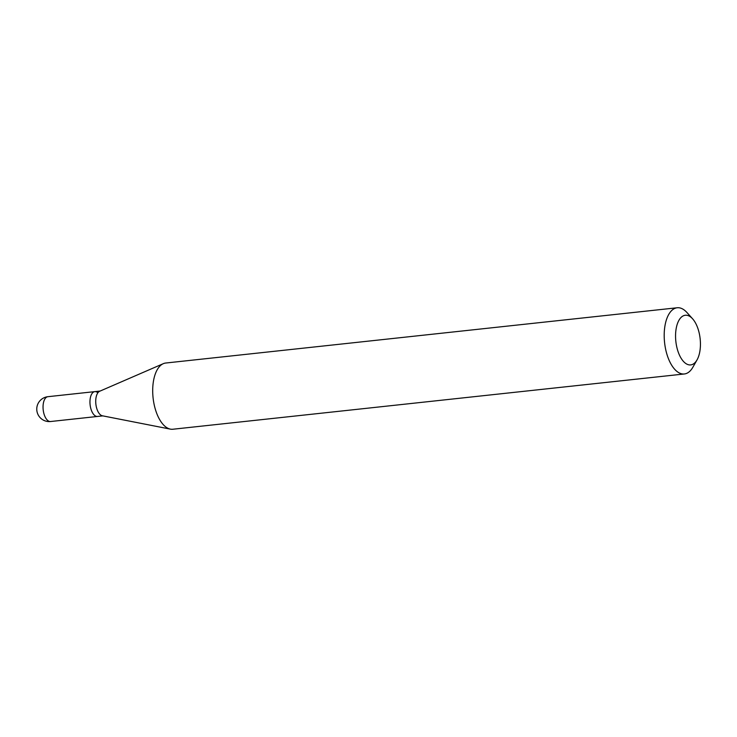<?xml version="1.0" encoding="UTF-8"?>
<svg xmlns="http://www.w3.org/2000/svg" width="737" height="737" viewBox="0 0 737 737"><rect width="100%" height="100%" fill="white"/><g stroke="black" fill="none" stroke-linecap="round" stroke-linejoin="round"><path stroke-width="1.11" d="M100.149 391.043L94.833 391.623A12.483 6.108 83.8 0 0 89.951 401.895A12.483 6.108 83.8 0 0 94.723 415.493A12.483 6.108 83.8 0 0 97.514 416.451A12.483 6.108 -96.2 0 1 94.723 415.493A12.483 6.108 -96.2 0 1 89.951 401.895A12.483 6.108 -96.2 0 1 94.833 391.623A12.483 6.108 -96.2 0 1 97.625 392.581M170.385 429.127L102.36 415.788A12.483 6.108 -96.2 0 1 100.499 414.867A12.483 6.108 -96.2 0 1 95.736 402.199A12.483 6.108 -96.2 0 1 99.707 391.236L163.31 363.673A33.294 16.297 83.8 0 0 152.734 392.904A33.294 16.297 83.8 0 0 165.429 426.677A33.294 16.297 83.8 0 0 170.385 429.127A33.294 16.297 83.8 0 0 172.863 429.238L684.36 373.972A33.294 16.297 -96.2 0 1 676.925 371.411A33.294 16.297 -96.2 0 1 664.194 335.151A33.294 16.297 -96.2 0 1 677.202 307.762A33.294 16.297 -96.2 0 1 684.636 310.323A33.294 16.297 -96.2 0 1 686.912 312.479L692.596 318.799A24.975 12.225 -96.2 0 1 697.036 359.896A24.975 12.225 -96.2 0 1 685.106 362.991A24.975 12.225 -96.2 0 1 675.893 330.425A24.975 12.225 -96.2 0 1 690.891 317.177A24.975 12.225 -96.2 0 1 692.596 318.799M677.202 307.762L165.705 363.028A33.294 16.297 83.8 0 0 163.31 363.673M697.036 359.896L692.835 367.284A33.294 16.297 -96.2 0 1 684.36 373.972M94.833 391.623L47.923 396.69A12.483 6.108 83.8 0 0 43.041 406.962A12.483 6.108 83.8 0 0 47.813 420.56A12.483 6.108 83.8 0 0 50.604 421.518L102.83 415.88M47.923 396.69A12.483 12.483 0 0 0 41.465 418.865A12.483 12.483 0 0 0 50.604 421.518"/></g></svg>
